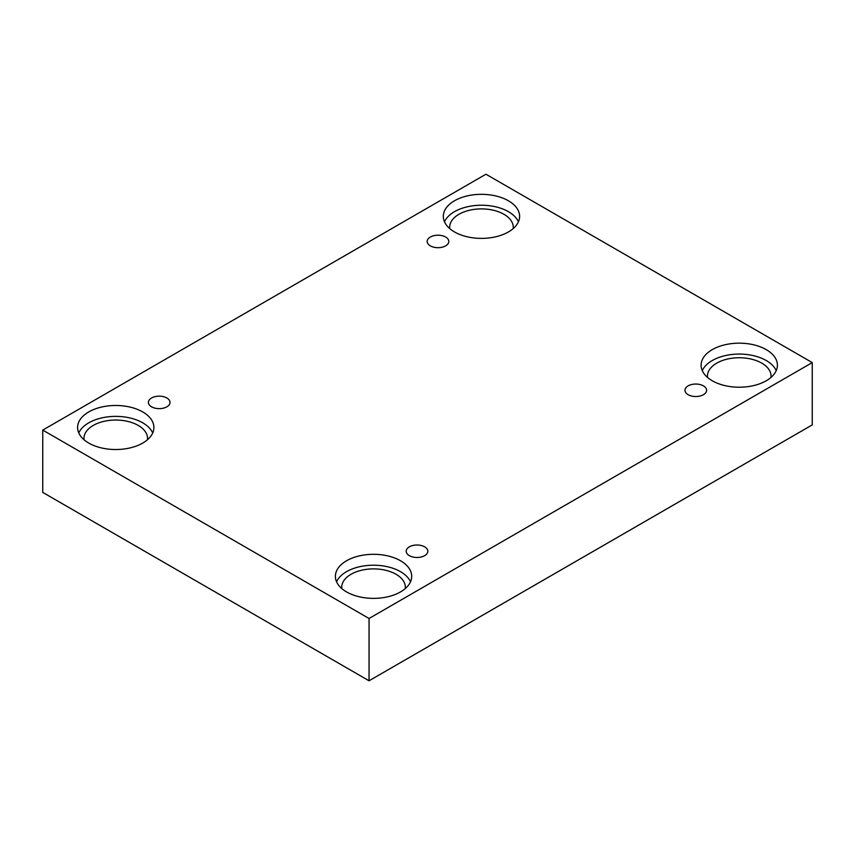<?xml version="1.0" encoding="UTF-8"?>
<svg xmlns="http://www.w3.org/2000/svg" width="855" height="855" viewBox="0 0 855 855"><rect width="100%" height="100%" fill="white"/><g stroke="black" fill="none" stroke-linecap="round" stroke-linejoin="round"><path stroke-width="1.28" d="M369.05 680.783L812.25 424.903L812.25 362.595L485.95 174.217L42.75 430.097L42.75 492.405L369.05 680.783L369.05 618.486L812.25 362.595M430.343 237.038A10.805 6.242 180 0 1 442.131 235.681A10.805 6.242 180 0 1 448.8 241.452A10.805 6.242 180 0 1 437.995 247.694A10.805 6.242 180 0 1 427.179 241.452A10.805 6.242 180 0 1 430.343 237.038M42.75 430.097L369.05 618.486M151.57 397.992A10.805 6.242 180 0 1 163.348 396.635A10.805 6.242 180 0 1 170.017 402.406A10.805 6.242 180 0 1 159.212 408.647A10.805 6.242 180 0 1 148.396 402.406A10.805 6.242 180 0 1 151.57 397.992M409.363 546.826A10.805 6.242 180 0 1 421.141 545.479A10.805 6.242 180 0 1 427.821 551.24A10.805 6.242 180 0 1 417.005 557.481A10.805 6.242 180 0 1 406.2 551.24A10.805 6.242 180 0 1 409.363 546.826M688.147 385.872A10.805 6.242 180 0 1 699.924 384.526A10.805 6.242 180 0 1 706.604 390.286A10.805 6.242 180 0 1 695.788 396.528A10.805 6.242 180 0 1 684.983 390.286A10.805 6.242 180 0 1 688.147 385.872M88.76 411.928A38.154 22.027 180 0 1 130.345 407.151A38.154 22.027 180 0 1 153.9 427.5A38.154 22.027 180 0 1 115.746 449.527A38.154 22.027 180 0 1 77.591 427.5A38.154 22.027 180 0 1 88.76 411.928M454.475 200.775A38.154 22.027 180 0 1 496.06 196.009A38.154 22.027 180 0 1 519.616 216.358A38.154 22.027 180 0 1 481.461 238.385A38.154 22.027 180 0 1 443.307 216.358A38.154 22.027 180 0 1 454.475 200.775M712.279 349.62A38.154 22.027 180 0 1 753.854 344.843A38.154 22.027 180 0 1 777.409 365.192A38.154 22.027 180 0 1 739.254 387.219A38.154 22.027 180 0 1 701.1 365.192A38.154 22.027 180 0 1 712.279 349.62M346.564 560.762A38.154 22.027 180 0 1 388.138 555.985A38.154 22.027 180 0 1 411.693 576.334A38.154 22.027 180 0 1 373.539 598.372A38.154 22.027 180 0 1 335.384 576.334A38.154 22.027 180 0 1 346.564 560.762M341.829 588.593A31.795 18.361 180 0 1 341.744 587.246A31.795 18.361 180 0 1 361.376 570.285A31.795 18.361 180 0 1 396.025 574.261A31.795 18.361 180 0 1 405.334 587.246A31.795 18.361 180 0 1 405.249 588.593M410.507 581.795A38.154 22.027 0 0 0 383.628 565.999A38.154 22.027 0 0 0 346.564 571.664A38.154 22.027 0 0 0 336.571 581.795M707.545 377.45A31.795 18.361 180 0 1 707.459 376.093A31.795 18.361 180 0 1 727.092 359.143A31.795 18.361 180 0 1 761.741 363.119A31.795 18.361 180 0 1 771.05 376.093A31.795 18.361 180 0 1 770.964 377.45M776.222 370.643A38.154 22.027 0 0 0 749.343 354.857A38.154 22.027 0 0 0 712.279 360.521A38.154 22.027 0 0 0 702.286 370.643M449.751 228.606A31.795 18.361 180 0 1 449.666 227.259A31.795 18.361 180 0 1 469.288 210.298A31.795 18.361 180 0 1 503.937 214.284A31.795 18.361 180 0 1 513.257 227.259A31.795 18.361 180 0 1 513.171 228.606M518.429 221.808A38.154 22.027 0 0 0 491.55 206.012A38.154 22.027 0 0 0 454.475 211.687A38.154 22.027 0 0 0 444.493 221.808M84.036 439.748A31.795 18.361 180 0 1 83.95 438.401A31.795 18.361 180 0 1 103.573 421.44A31.795 18.361 180 0 1 138.221 425.427A31.795 18.361 180 0 1 147.541 438.401A31.795 18.361 180 0 1 147.455 439.748M152.714 432.951A38.154 22.027 0 0 0 125.835 417.155A38.154 22.027 0 0 0 88.76 422.83A38.154 22.027 0 0 0 78.778 432.951"/></g></svg>
